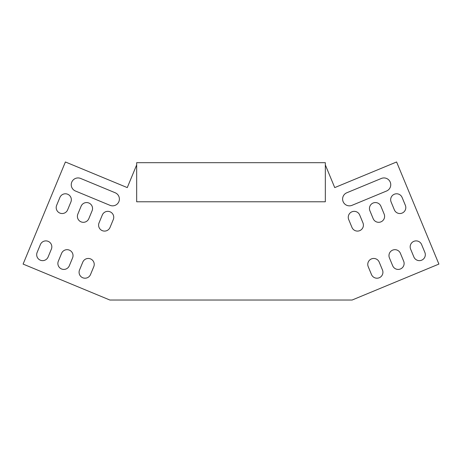 <?xml version="1.0" encoding="UTF-8"?>
<svg xmlns="http://www.w3.org/2000/svg" width="462" height="462" viewBox="0 0 462 462"><rect width="100%" height="100%" fill="white"/><g stroke="black" fill="none" stroke-linecap="round" stroke-linejoin="round"><path stroke-width="0.69" d="M136.665 164.917L127.269 187.601L65.396 161.971L23.1 264.085L109.875 300.029L352.125 300.029L438.9 264.085L396.604 161.971L334.731 187.601L325.335 164.917M382.467 269.981A5.948 5.948 0 0 1 379.25 277.754A5.948 5.948 0 0 1 371.477 274.532L368.226 266.678A5.948 5.948 0 0 1 371.442 258.905A5.948 5.948 0 0 1 379.215 262.127L382.467 269.981A5.948 5.948 0 0 1 379.25 277.754A5.948 5.948 0 0 1 371.477 274.532M403.667 261.197A5.948 5.948 0 0 1 400.45 268.971A5.948 5.948 0 0 1 392.677 265.748L389.426 257.9A5.948 5.948 0 0 1 392.642 250.127A5.948 5.948 0 0 1 400.415 253.343L403.667 261.197M381.352 178.453A6.797 6.797 0 0 1 390.234 182.132A6.797 6.797 0 0 1 386.555 191.014L352.009 205.324A6.797 6.797 0 0 1 343.127 201.646A6.797 6.797 0 0 1 346.806 192.764L381.352 178.453M48.123 256.97L51.374 249.116A5.948 5.948 0 0 0 48.158 241.343A5.948 5.948 0 0 0 40.385 244.565L37.133 252.414A5.948 5.948 0 0 0 40.35 260.187A5.948 5.948 0 0 0 48.123 256.97M75.445 191.014L109.991 205.324A6.797 6.797 0 0 0 118.873 201.646A6.797 6.797 0 0 0 115.194 192.764L80.648 178.453A6.797 6.797 0 0 0 71.766 182.132A6.797 6.797 0 0 0 75.445 191.014A6.797 6.797 0 0 1 71.766 182.132A6.797 6.797 0 0 1 80.648 178.453M67.637 209.858L70.888 202.004A5.948 5.948 0 0 0 67.671 194.236A5.948 5.948 0 0 0 59.898 197.453L56.647 205.307A5.948 5.948 0 0 0 59.864 213.08A5.948 5.948 0 0 0 67.637 209.858M69.323 265.748L72.574 257.9A5.948 5.948 0 0 0 69.358 250.127A5.948 5.948 0 0 0 61.585 253.343L58.333 261.197A5.948 5.948 0 0 0 61.55 268.971A5.948 5.948 0 0 0 69.323 265.748M88.837 218.642L92.088 210.787A5.948 5.948 0 0 0 88.871 203.014A5.948 5.948 0 0 0 81.098 206.237L77.847 214.085A5.948 5.948 0 0 0 81.064 221.858A5.948 5.948 0 0 0 88.837 218.642A5.948 5.948 0 0 1 81.064 221.858A5.948 5.948 0 0 1 77.847 214.085M90.523 274.532L93.774 266.678A5.948 5.948 0 0 0 90.558 258.905A5.948 5.948 0 0 0 82.785 262.127L79.533 269.981A5.948 5.948 0 0 0 82.75 277.754A5.948 5.948 0 0 0 90.523 274.532A5.948 5.948 0 0 1 82.75 277.754A5.948 5.948 0 0 1 79.533 269.981M110.037 227.419L113.288 219.571A5.948 5.948 0 0 0 110.072 211.798A5.948 5.948 0 0 0 102.298 215.015L99.047 222.869A5.948 5.948 0 0 0 102.264 230.642A5.948 5.948 0 0 0 110.037 227.419A5.948 5.948 0 0 1 102.264 230.642A5.948 5.948 0 0 1 99.047 222.869M424.867 252.414A5.948 5.948 0 0 1 421.65 260.187A5.948 5.948 0 0 1 413.877 256.97L410.626 249.116A5.948 5.948 0 0 1 413.842 241.343A5.948 5.948 0 0 1 421.615 244.565L424.867 252.414A5.948 5.948 0 0 1 421.65 260.187A5.948 5.948 0 0 1 413.877 256.97M405.353 205.307A5.948 5.948 0 0 1 402.136 213.08A5.948 5.948 0 0 1 394.363 209.858L391.112 202.004A5.948 5.948 0 0 1 394.329 194.236A5.948 5.948 0 0 1 402.102 197.453L405.353 205.307M384.153 214.085A5.948 5.948 0 0 1 380.936 221.858A5.948 5.948 0 0 1 373.163 218.642L369.912 210.787A5.948 5.948 0 0 1 373.129 203.014A5.948 5.948 0 0 1 380.902 206.237L384.153 214.085M362.953 222.869A5.948 5.948 0 0 1 359.736 230.642A5.948 5.948 0 0 1 351.963 227.419L348.712 219.571A5.948 5.948 0 0 1 351.928 211.798A5.948 5.948 0 0 1 359.702 215.015L362.953 222.869A5.948 5.948 0 0 1 359.736 230.642A5.948 5.948 0 0 1 351.963 227.419M368.226 266.678A5.948 5.948 0 0 1 371.442 258.905A5.948 5.948 0 0 1 379.215 262.127M389.426 257.9A5.948 5.948 0 0 1 392.642 250.127A5.948 5.948 0 0 1 400.415 253.343M352.009 205.324A6.797 6.797 0 0 1 343.127 201.646A6.797 6.797 0 0 1 346.806 192.764M51.374 249.116A5.948 5.948 0 0 0 48.158 241.343A5.948 5.948 0 0 0 40.385 244.565M109.991 205.324A6.797 6.797 0 0 0 118.873 201.646A6.797 6.797 0 0 0 115.194 192.764M70.888 202.004A5.948 5.948 0 0 0 67.671 194.236A5.948 5.948 0 0 0 59.898 197.453M72.574 257.9A5.948 5.948 0 0 0 69.358 250.127A5.948 5.948 0 0 0 61.585 253.343M92.088 210.787A5.948 5.948 0 0 0 88.871 203.014A5.948 5.948 0 0 0 81.098 206.237M93.774 266.678A5.948 5.948 0 0 0 90.558 258.905A5.948 5.948 0 0 0 82.785 262.127M113.288 219.571A5.948 5.948 0 0 0 110.072 211.798A5.948 5.948 0 0 0 102.298 215.015M410.626 249.116A5.948 5.948 0 0 1 413.842 241.343A5.948 5.948 0 0 1 421.615 244.565M391.112 202.004A5.948 5.948 0 0 1 394.329 194.236A5.948 5.948 0 0 1 402.102 197.453M136.665 162.688L325.335 162.688L325.335 201.778L136.665 201.778L136.665 162.688"/></g></svg>
